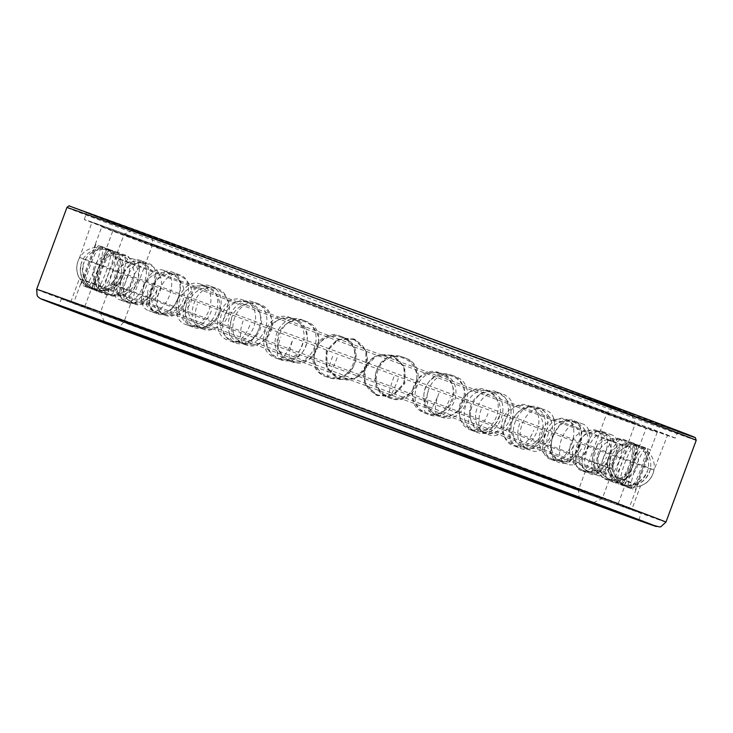 <?xml version="1.0" encoding="UTF-8"?>
<svg xmlns="http://www.w3.org/2000/svg" width="733" height="733" viewBox="0 0 733 733"><rect width="100%" height="100%" fill="white"/><g stroke="black" fill="none" stroke-linecap="round" stroke-linejoin="round"><path stroke-width="0.55" stroke-dasharray="3.67 2.75" d="M641.751 520.989L651.06 524.407L641.723 521.053M58.548 305.56L53.839 303.81L58.558 305.542M56.459 304.717L59.529 305.927M57.101 304.983L52.07 303.105L57.11 304.965M55.415 304.25L45.089 300.466L56.468 304.699M630.068 516.453L646.011 522.418M641.723 520.778L634.228 518.011L641.732 520.769M640.376 520.265L632.762 517.443L640.385 520.256M636.07 518.717L643.831 521.575L636.042 518.79M644.967 522.033L637.307 519.202L644.976 522.015M647.67 523.078L639.854 520.192L647.67 523.069M646.735 522.711L638.837 519.789L646.735 522.702M646.011 522.427L652.911 525.222M638.122 519.569L639.442 520.063L638.095 519.624M641.402 520.824L648.76 523.536L641.375 520.897M652.196 524.91L643.336 521.63L652.205 524.883M651.674 524.865L641.485 521.099M641.87 521.099L643.006 521.603L641.87 521.181M640.66 520.815L651.61 524.91M639.295 520.348L647.321 523.335L639.286 520.357M638.69 520.146L640.66 520.833M639.955 520.577L648.412 523.71L639.955 520.586M50.843 302.601L51.676 302.866L50.834 302.628M44.576 300.182L55.369 304.323M630.059 516.49A309.399 1.081 20.3 0 1 635.584 518.643M648.128 523.417L651.454 524.663L648.1 523.49M645.489 522.464L643.281 521.63L645.471 522.519M650.244 524.352L642.044 521.319L650.217 524.425M51.603 302.885L55.332 304.277L51.576 302.958M47.865 301.446L50.531 302.445L47.847 301.547M361.58 312.954A315.364 1.099 20.3 0 1 678.117 431.215A315.364 1.099 20.3 0 1 403.113 330.656A315.364 1.099 20.3 0 1 86.567 212.396A315.364 1.099 20.3 0 1 361.58 312.954M361.47 313.312A314.988 1.099 20.3 0 1 677.64 431.435L677.64 431.435A314.988 1.099 20.3 0 1 402.958 330.995A314.988 1.099 20.3 0 1 86.787 212.882A314.988 1.099 20.3 0 1 86.787 212.872A314.988 1.099 20.3 0 1 361.47 313.312M675.185 438.077A314.988 1.099 20.3 0 0 359.014 319.954A314.988 1.099 -159.7 0 0 84.332 219.515A314.988 1.099 -159.7 0 0 400.502 337.638A314.988 1.099 20.3 0 0 675.185 438.077L678.117 431.215M359.546 320.184A306.87 1.072 20.3 0 1 667.561 435.265A306.87 1.072 20.3 0 1 399.961 337.409A306.87 1.072 20.3 0 1 91.946 222.337A306.87 1.072 20.3 0 1 359.546 320.184M631.809 509.472A299.082 1.045 20.3 0 1 370.999 414.108A299.082 1.045 20.3 0 1 70.799 301.95A299.082 1.045 20.3 0 1 331.609 397.323A299.082 1.045 20.3 0 1 631.809 509.472L640.45 486.126A299.082 1.045 20.3 0 1 640.44 486.126A299.082 1.045 20.3 0 0 340.249 373.967A299.082 1.045 -159.7 0 0 79.439 278.604C75.774 271.577 75.829 264.567 79.604 257.576A306.211 1.063 -159.7 0 1 346.636 355.221A306.211 1.063 20.3 0 1 654.001 470.055L654.001 470.055A306.211 1.063 20.3 0 1 386.969 372.41A306.211 1.063 -159.7 0 1 79.604 257.576L91.946 222.337M70.799 301.95L79.439 278.604A299.082 1.045 -159.7 0 0 379.639 390.753A299.082 1.045 20.3 0 0 640.44 486.126L646.02 483.074C650.299 479.73 652.956 475.387 654.001 470.055L667.561 435.265M330.959 397.039A309.024 1.072 20.3 0 1 641.137 512.926A309.024 1.072 20.3 0 1 371.658 414.383A309.024 1.072 -159.7 0 1 61.471 298.505A309.024 1.072 -159.7 0 1 330.959 397.039M63.157 306.87A309.024 1.072 20.3 0 1 59.016 305.148A309.024 1.072 20.3 0 1 328.494 403.681A309.024 1.072 20.3 0 1 638.681 519.56A309.024 1.072 20.3 0 1 638.681 519.569A309.024 1.072 20.3 0 1 634.082 518.066M581.938 499.255A309.024 1.072 20.3 0 1 369.194 421.026A309.024 1.072 20.3 0 1 115.319 326.652M61.471 298.505L59.016 305.148A309.024 1.072 20.3 0 1 59.016 305.139L58.539 305.359M48.616 301.895L49.294 302.225M649.704 524.214L649.685 524.26A328.036 1.145 20.3 0 1 649.2 524.113M368.928 413.22A267.646 0.935 20.3 0 1 100.284 312.863A267.646 0.935 20.3 0 1 100.284 312.854A267.646 0.935 20.3 0 1 333.68 398.202A267.646 0.935 20.3 0 1 602.324 498.568L602.324 498.568A267.646 0.935 20.3 0 1 368.928 413.22M364.887 314.365A265.117 0.925 20.3 0 1 630.994 413.779A265.117 0.925 20.3 0 1 399.797 329.245A265.117 0.925 20.3 0 1 133.699 229.823A265.117 0.925 20.3 0 1 364.887 314.365M361.809 321.146A272.566 0.953 20.3 0 1 635.392 423.362L635.392 423.362A272.566 0.953 20.3 0 1 397.707 336.447A272.566 0.953 20.3 0 1 124.115 234.23L124.115 234.23A272.566 0.953 20.3 0 1 361.809 321.146M104.343 321.686L100.284 312.863L111.022 283.808A267.646 0.935 -159.7 0 1 344.428 369.157A267.646 0.935 20.3 0 1 613.072 469.523C612.284 458.693 616.847 451.097 626.752 446.718A272.566 0.953 20.3 0 0 353.169 344.501A272.566 0.953 -159.7 0 0 115.475 257.585L115.475 257.585A272.566 0.953 -159.7 0 0 389.067 359.802A272.566 0.953 20.3 0 0 626.752 446.718A272.566 0.953 20.3 0 1 626.752 446.718L635.392 423.362L630.994 413.779M593.492 502.636L602.324 498.568L613.072 469.523A267.646 0.935 20.3 0 1 379.676 384.174A267.646 0.935 -159.7 0 1 111.022 283.808C118.673 276.103 120.157 267.362 115.475 257.585L124.115 234.23L133.699 229.823M107.348 294.987C98.827 293.154 114.632 250.42 122.237 254.745C132.316 257.155 116.51 299.889 107.348 294.987L97.003 291.175C106.102 296.05 121.907 253.316 111.865 250.915L122.237 254.745M111.865 250.915C104.233 246.581 88.418 289.315 96.976 291.166M376.808 395.362L364.457 383.487L364.31 367.306L375.534 355.642L391.697 355.111L404.002 366.958L404.085 383.121L392.925 394.812L376.808 395.362M332.837 397.039A284.331 0.99 -159.7 0 0 84.891 306.367A284.331 0.99 -159.7 0 0 370.284 412.991A284.331 0.99 20.3 0 0 618.24 503.663A284.331 0.99 20.3 0 0 332.837 397.039M354.25 339.15L338.142 339.7L326.973 351.391L327.065 367.554L339.361 379.401L355.523 378.869L366.747 367.206L366.61 351.025L354.25 339.15M646.167 428.145A284.331 0.99 20.3 0 0 360.773 321.521A284.331 0.99 -159.7 0 0 112.827 230.849A284.331 0.99 -159.7 0 0 398.221 337.473A284.331 0.99 20.3 0 0 646.167 428.145L624.69 486.025C622.839 486.849 638.645 444.116 639.579 445.774L650.611 449.86C649.704 448.211 633.898 490.936 635.722 490.102L650.611 449.86M327.614 377.156C301.455 368.873 317.261 326.148 342.503 336.905C368.846 345.252 353.04 387.977 327.614 377.156L326.35 376.735C351.767 387.555 367.581 344.822 341.239 336.484L342.503 336.905M279.447 359.298C254.424 351.419 270.239 308.694 294.336 319.057C319.845 327.101 304.039 369.835 279.447 359.298L276.194 358.135C300.777 368.672 316.583 325.938 291.083 317.893L294.336 319.057M233.964 342.403C210.912 335.238 226.726 292.504 248.854 302.152C272.676 309.601 256.871 352.335 233.964 342.403L228.833 340.543C251.712 350.466 267.527 307.723 243.722 300.292L248.854 302.152M192.706 327.037C172.392 320.862 188.207 278.137 207.595 286.786C228.934 293.328 213.129 336.053 192.706 327.037L185.87 324.536C206.266 333.561 222.072 290.818 200.76 284.285L207.595 286.786M157.082 313.724C140.186 308.804 155.992 266.07 171.971 273.473C190.113 278.852 174.307 321.576 157.082 313.724L148.772 310.673C165.97 318.525 181.775 275.791 163.661 270.422L171.971 273.473M128.302 302.921C115.383 299.458 131.189 256.724 143.192 262.671C157.54 266.656 141.735 309.381 128.302 302.921L118.801 299.421C132.197 305.881 148.002 263.147 133.69 259.18L143.192 262.671M94.933 290.204C91.084 290.094 106.89 247.36 109.822 249.962L109.822 249.962C115.301 250.677 99.496 293.411 94.933 290.204L84.057 286.191C88.574 289.37 104.379 246.645 98.937 245.94L109.813 249.953M95.336 244.41L95.336 244.41C97.159 243.567 81.354 286.301 80.447 284.651L95.336 244.41L106.367 248.487L91.478 288.738C92.422 290.396 108.227 247.662 106.367 248.487L112.827 230.849M84.891 306.367L91.698 287.95L91.478 288.738L80.447 284.651M97.104 290.625C102.785 294.034 118.59 251.3 111.993 250.374L111.993 250.374C107.925 247.562 92.12 290.286 97.104 290.625L86.292 286.612C81.29 286.273 97.095 243.548 101.191 246.37L101.209 246.38C107.76 247.287 91.955 290.021 86.302 286.621M111.618 295.802C121.825 300.897 137.639 258.172 126.497 255.56C117.811 251.025 102.006 293.759 111.618 295.802L101.42 292.018C91.781 289.956 107.586 247.223 116.3 251.767L116.336 251.776C127.405 254.369 111.599 297.103 101.42 292.018M116.336 251.776L126.497 255.56M134.515 304.103C148.9 310.755 164.714 268.021 149.404 263.853C136.402 257.723 120.597 300.457 134.515 304.103L125.27 300.658C111.324 297.002 127.13 254.269 140.159 260.407L149.404 263.853M165.035 315.236C183.085 323.253 198.89 280.528 179.924 274.994C163.074 267.426 147.26 310.16 165.035 315.236L157.045 312.258C139.252 307.164 155.057 264.43 171.934 272.007L179.924 274.994M202.125 328.833C223.208 337.986 239.013 295.252 217.014 288.582C196.902 279.795 181.097 322.529 202.125 328.833L195.674 326.414C174.619 320.101 190.424 277.367 210.563 286.163L217.014 288.582M244.529 344.418C267.911 354.442 283.717 311.708 259.418 304.168C236.741 294.419 220.935 337.153 244.529 344.418L239.828 342.641C216.217 335.366 232.031 292.632 254.718 302.39L259.418 304.168M290.799 361.47C315.666 372.062 331.481 329.328 305.688 321.219C281.234 310.792 265.428 353.526 290.799 361.47L288.014 360.398C262.634 352.454 278.448 309.72 302.903 320.147L305.688 321.219M392.476 355.441L376.313 355.972L365.089 367.636L365.226 383.817L377.587 395.692L393.694 395.142L404.863 383.451L404.772 367.288L392.476 355.441M436.721 415.455C460.828 425.818 476.633 383.084 451.61 375.214C427.018 364.677 411.213 407.411 436.721 415.455L439.974 416.619C414.475 408.574 430.28 365.84 454.863 376.368C479.895 384.257 464.09 426.982 439.974 416.619M451.61 375.214L454.863 376.368M482.204 432.36C504.341 442.008 520.146 399.274 497.093 392.109C474.196 382.177 458.382 424.911 482.204 432.36L487.344 434.22C463.531 426.789 479.345 384.037 502.233 393.969C525.295 401.143 509.49 443.877 487.344 434.22M497.093 392.109L502.233 393.969M523.463 447.726C542.86 456.375 558.665 413.641 538.352 407.475C517.929 398.459 502.123 441.174 523.463 447.726L530.307 450.218C508.986 443.685 524.791 400.951 545.196 409.976C565.528 416.152 549.723 458.885 530.307 450.218M538.352 407.475L545.196 409.976M559.087 461.039C575.066 468.442 590.871 425.708 573.976 420.788C556.75 412.926 540.945 455.66 559.087 461.039L567.406 464.081C549.283 458.721 565.088 415.987 582.295 423.839C599.218 428.768 583.404 471.493 567.406 464.081M573.976 420.788L582.295 423.839M587.866 471.841C599.869 477.788 615.674 435.054 602.755 431.59C589.332 425.131 573.518 467.856 587.866 471.841L597.413 475.35C583.056 471.365 598.861 428.631 612.266 435.09C625.212 438.554 609.407 481.288 597.377 475.332L597.377 475.332M602.755 431.59L612.266 435.09M608.821 479.767C616.426 484.092 632.231 441.358 623.71 439.525C614.556 434.623 598.742 477.357 608.821 479.767L619.22 483.597C609.15 481.196 624.956 438.462 634.082 443.346C642.639 445.197 626.834 487.921 619.193 483.588L619.193 483.588M623.71 439.525L634.082 443.346M621.236 484.55C624.168 487.152 639.973 444.418 636.125 444.299C631.562 441.101 615.757 483.835 621.236 484.55L632.139 488.572C626.678 487.866 642.484 445.133 647.019 448.321L647.019 448.321C650.895 448.449 635.09 491.183 632.13 488.572L632.13 488.572M636.125 444.299L647.001 448.321M618.24 503.663L625.047 485.246L624.69 486.025L635.722 490.102M633.963 443.886L633.972 443.896C638.947 444.216 623.132 486.95 619.073 484.137L619.055 484.128C612.467 483.203 628.273 440.469 633.963 443.886L644.774 447.9C639.103 444.491 623.297 487.225 629.867 488.141L629.867 488.141C633.963 490.963 649.777 448.229 644.756 447.89L644.756 447.89M619.449 438.71C629.051 440.753 613.246 483.487 604.56 478.951C593.428 476.34 609.233 433.606 619.449 438.71L629.647 442.494C619.458 437.409 603.653 480.142 614.758 482.745C623.471 487.289 639.286 444.555 629.647 442.494M604.56 478.951L614.758 482.745M581.654 470.65C566.352 466.49 582.158 423.756 596.543 430.408C610.461 434.055 594.655 476.789 581.654 470.65L590.908 474.095C603.937 480.243 619.742 437.509 605.797 433.854C591.439 427.211 575.625 469.945 590.908 474.095M596.543 430.408L605.797 433.854M566.023 419.267C583.798 424.352 567.993 467.086 551.134 459.518C532.167 453.984 547.972 411.259 566.023 419.267L574.012 422.254C555.99 414.246 540.184 456.98 559.123 462.505C576.001 470.082 591.806 427.348 574.012 422.254M551.134 459.518L559.123 462.505M528.933 405.679C549.97 411.983 534.165 454.717 514.044 445.93C492.045 439.259 507.85 396.526 528.933 405.679L535.383 408.098C514.328 398.944 498.513 441.697 520.494 448.349C540.633 457.145 556.439 414.411 535.383 408.098M514.044 445.93L520.494 448.349M486.529 390.093C510.131 397.359 494.317 440.093 471.64 430.335C447.341 422.804 463.146 380.07 486.529 390.093L491.229 391.871C467.865 381.856 452.05 424.59 476.34 432.113C499.036 441.88 514.841 399.146 491.229 391.871M471.64 430.335L476.34 432.113M440.258 373.042C465.629 380.986 449.824 423.72 425.369 413.293C399.586 405.184 415.391 362.45 440.258 373.042L443.044 374.114C418.186 363.522 402.371 406.265 428.154 414.365C452.618 424.792 468.424 382.058 443.044 374.114M425.369 413.293L428.154 414.365M388.563 397.607C413.797 408.363 429.602 365.63 403.452 357.356C378.026 346.526 362.212 389.26 388.563 397.607L389.819 398.028C363.476 389.69 379.291 346.956 404.708 357.777C430.867 366.06 415.061 408.794 389.819 398.028M403.452 357.356L404.708 357.777M101.795 226.772A296.095 1.035 -159.7 0 1 359.995 321.191A296.095 1.035 20.3 0 1 657.208 432.223A296.095 1.035 20.3 0 1 398.999 337.803A296.095 1.035 -159.7 0 1 101.795 226.772L94.951 245.253M353.48 338.82L365.831 350.695L365.969 366.876L354.754 378.54L338.591 379.071L326.286 367.224L326.194 351.061L337.363 339.37L353.48 338.82M332.067 396.709A296.095 1.035 20.3 0 1 629.271 507.74A296.095 1.035 20.3 0 1 371.063 413.32A296.095 1.035 -159.7 0 1 73.859 302.289A296.095 1.035 -159.7 0 1 332.067 396.709M341.239 336.484C315.996 325.718 300.191 368.452 326.35 376.735M291.083 317.893C266.968 307.521 251.162 350.255 276.194 358.135M243.722 300.292C221.568 290.635 205.762 333.368 228.833 340.543M200.76 284.285C181.344 275.626 165.53 318.36 185.87 324.536M163.661 270.422C147.654 263.019 131.848 305.743 148.772 310.673M133.69 259.18C121.651 253.224 105.845 295.958 118.801 299.421M98.937 245.94C95.968 243.329 80.163 286.062 84.048 286.191M140.159 260.407C155.433 264.567 139.627 307.301 125.27 300.658M171.934 272.007C190.882 277.532 175.068 320.266 157.045 312.258M210.563 286.163C232.544 292.815 216.73 335.558 195.674 326.414M254.718 302.39C279.007 309.922 263.202 352.655 239.828 342.641M302.903 320.147C328.686 328.247 312.881 370.98 288.014 360.398M49.349 302.243A328.036 1.145 20.3 0 1 48.589 301.95M665.958 522.107A335.494 1.164 20.3 0 1 373.399 415.125A335.494 1.164 20.3 0 1 36.65 289.315M696.222 440.295A335.494 1.164 20.3 0 1 403.663 333.313A335.494 1.164 20.3 0 1 66.914 207.512M677.64 431.444A333.258 1.164 20.3 0 1 404.286 331.16A333.258 1.164 20.3 0 1 70.56 206.559A333.258 1.164 20.3 0 1 360.398 312.45M335.348 398.917A242.302 0.843 20.3 0 1 578.557 489.772A242.302 0.843 20.3 0 1 367.26 412.514A242.302 0.843 20.3 0 1 124.051 321.65A242.302 0.843 20.3 0 1 335.348 398.917M395.71 335.595A242.302 0.843 20.3 0 1 152.51 244.74A242.302 0.843 20.3 0 1 363.797 321.998A242.302 0.843 20.3 0 1 607.006 412.862A242.302 0.843 20.3 0 1 395.71 335.595M115.273 326.286L118.398 326.396C118.902 327.239 120.789 325.663 124.051 321.65L152.51 244.74C152.638 239.572 152.235 237.144 151.3 237.455L148.854 235.504C148.79 235.916 271.237 281.701 398.789 328.815A249.751 0.87 20.3 0 1 148.68 235.44A249.751 0.87 20.3 0 1 365.895 314.796A249.751 0.87 20.3 0 1 616.004 408.171A249.751 0.87 20.3 0 1 398.789 328.815L615.793 408.226L613.329 408.024C612.825 406.989 610.726 408.602 607.006 412.862L578.557 489.772C578.603 495.416 579.143 498.009 580.197 497.551L582.204 499.008M393.942 376.789A20.707 2.336 -69.7 0 0 388.976 396.956A20.707 2.336 -69.7 0 0 398.386 378.274M438.847 393.438A20.707 6.084 -69.6 0 0 437.372 414.896A20.707 6.084 -69.6 0 0 450.309 397.524M481.26 409.197A20.707 9.611 -69.6 0 0 483.084 431.884A20.707 9.611 -69.6 0 0 499.338 415.748M519.724 423.518A20.707 12.818 -69.5 0 0 524.535 447.322A20.707 12.818 -69.5 0 0 543.822 432.314M552.948 435.933A20.707 15.595 -69.5 0 0 560.324 460.7A20.707 15.595 -69.5 0 0 582.222 446.663M579.776 446.012A20.707 17.83 -69.4 0 0 589.213 471.539A20.707 17.83 -69.4 0 0 613.255 458.308M599.319 453.397A20.707 19.461 -69.2 0 0 610.213 479.483A20.707 19.461 -69.2 0 0 635.841 466.857M610.891 457.859A20.707 20.432 -68.5 0 0 622.473 484.201A20.707 20.432 -68.5 0 0 649.227 472.015M614.117 459.234A20.707 20.707 100.8 0 0 629.647 486.758A20.707 20.707 100.8 0 0 652.956 473.6M608.876 457.474A20.707 20.277 109.3 0 0 621.025 484.064A20.707 20.277 109.3 0 0 646.891 471.566M595.343 452.637A20.707 19.15 109.8 0 0 606.273 478.796A20.707 19.15 109.8 0 0 631.25 465.977M573.985 444.904A20.707 17.381 110 0 0 583.193 470.43A20.707 17.381 110 0 0 606.558 457.035M545.535 434.513A20.707 15.008 110.1 0 0 552.48 459.224A20.707 15.008 110.1 0 0 573.655 445.023M510.947 421.841A20.707 12.131 110.2 0 0 515.171 445.554A20.707 12.131 110.2 0 0 533.67 430.372M471.411 407.31A20.707 8.842 110.2 0 0 472.528 429.877A20.707 8.842 110.2 0 0 487.949 413.568M428.264 391.413A20.707 5.25 110.2 0 0 426.001 412.734A20.707 5.25 110.2 0 0 438.068 395.188M337.116 357.722A20.707 2.336 110.3 0 1 327.706 376.396A20.707 2.336 110.3 0 1 332.672 356.229M292.21 341.074A20.707 6.084 110.4 0 1 279.273 358.446A20.707 6.084 110.4 0 1 280.757 336.988M249.797 325.315A20.707 9.611 110.4 0 1 233.543 341.45A20.707 9.611 110.4 0 1 231.72 318.763M211.333 310.984A20.707 12.818 110.5 0 1 192.046 326.002A20.707 12.818 110.5 0 1 187.245 302.198M178.119 298.578A20.707 15.595 110.5 0 1 156.211 312.606A20.707 15.595 110.5 0 1 148.836 287.849M151.282 288.5A20.707 17.83 110.6 0 1 127.249 301.73A20.707 17.83 110.6 0 1 117.802 276.194M131.748 281.115A20.707 19.461 110.8 0 1 106.111 293.741A20.707 19.461 110.8 0 1 95.217 267.655M120.166 276.653A20.707 20.432 111.5 0 1 93.403 288.848A20.707 20.432 111.5 0 1 81.83 262.496M116.941 275.278A20.707 20.707 -79.2 0 1 93.641 288.435A20.707 20.707 -79.2 0 1 78.101 260.911M122.191 277.037A20.707 20.277 -70.7 0 1 96.316 289.535A20.707 20.277 -70.7 0 1 84.167 262.945M135.715 281.866A20.707 19.15 -70.2 0 1 110.747 294.684A20.707 19.15 -70.2 0 1 99.807 268.525M157.073 289.608A20.707 17.381 -70 0 1 133.708 303.004A20.707 17.381 -70 0 1 124.5 277.477M185.531 299.989A20.707 15.008 -69.9 0 1 164.357 314.191A20.707 15.008 -69.9 0 1 157.403 289.48M220.111 312.67A20.707 12.131 -69.8 0 1 201.621 327.843A20.707 12.131 -69.8 0 1 197.397 304.14M259.647 327.202A20.707 8.842 -69.8 0 1 244.226 343.502A20.707 8.842 -69.8 0 1 243.109 320.944M302.793 343.099A20.707 5.25 -69.8 0 1 290.726 360.636A20.707 5.25 -69.8 0 1 292.989 339.324M84.332 219.515L86.567 212.396M638.901 520.045L641.137 512.926M376.615 395.307L375.846 394.977M393.438 355.826L392.668 355.496M657.208 432.223L650.363 450.713M636.107 489.259L629.271 507.74M629.858 488.132L619.055 484.128M80.694 283.799L73.859 302.289M337.62 378.686L338.399 379.016M354.442 339.205L355.221 339.535M101.209 246.38L112.002 250.384M339.526 378.659A20.707 20.707 0 0 0 366.134 366.418A20.707 20.707 0 0 0 353.892 339.81A20.707 20.707 0 0 0 327.284 352.051A20.707 20.707 0 0 0 339.526 378.659M388.976 396.956A20.707 20.707 0 0 0 415.584 384.724A20.707 20.707 0 0 0 403.361 358.107A20.707 20.707 0 0 0 376.744 370.339A20.707 20.707 0 0 0 388.976 396.956M437.372 414.896A20.707 20.707 0 0 0 463.998 402.692A20.707 20.707 0 0 0 451.785 376.066A20.707 20.707 0 0 0 425.158 388.279A20.707 20.707 0 0 0 437.372 414.896M483.084 431.884A20.707 20.707 0 0 0 509.71 419.688A20.707 20.707 0 0 0 497.524 393.062A20.707 20.707 0 0 0 470.888 405.248A20.707 20.707 0 0 0 483.084 431.884M524.535 447.322A20.707 20.707 0 0 0 551.179 435.155A20.707 20.707 0 0 0 539.012 408.51A20.707 20.707 0 0 0 512.367 420.678A20.707 20.707 0 0 0 524.535 447.322M560.324 460.7A20.707 20.707 0 0 0 586.977 448.559A20.707 20.707 0 0 0 574.846 421.906A20.707 20.707 0 0 0 548.192 434.037A20.707 20.707 0 0 0 560.324 460.7M589.213 471.539A20.707 20.707 0 0 0 615.894 459.463A20.707 20.707 0 0 0 603.818 432.782A20.707 20.707 0 0 0 577.137 444.858A20.707 20.707 0 0 0 589.213 471.539M610.213 479.483A20.707 20.707 0 0 0 636.94 467.498A20.707 20.707 0 0 0 624.956 440.771A20.707 20.707 0 0 0 598.229 452.756A20.707 20.707 0 0 0 610.213 479.483M622.473 484.201A20.707 20.707 0 0 0 649.328 472.528A20.707 20.707 0 0 0 637.655 445.664A20.707 20.707 0 0 0 610.791 457.346A20.707 20.707 0 0 0 622.473 484.201M637.426 446.076A20.707 20.707 0 0 0 613.191 462.532A20.707 20.707 0 0 0 629.647 486.758A20.707 20.707 0 0 0 653.882 470.302A20.707 20.707 0 0 0 637.426 446.076M634.741 444.977A20.707 20.707 0 0 0 608.344 457.658A20.707 20.707 0 0 0 621.025 484.064A20.707 20.707 0 0 0 647.422 471.383A20.707 20.707 0 0 0 634.741 444.977M620.32 439.827A20.707 20.707 0 0 0 593.812 452.288A20.707 20.707 0 0 0 606.273 478.796A20.707 20.707 0 0 0 632.781 466.335A20.707 20.707 0 0 0 620.32 439.827M597.349 431.508A20.707 20.707 0 0 0 570.805 443.886A20.707 20.707 0 0 0 583.193 470.43A20.707 20.707 0 0 0 609.737 458.052A20.707 20.707 0 0 0 597.349 431.508M566.71 420.321A20.707 20.707 0 0 0 540.139 432.662A20.707 20.707 0 0 0 552.48 459.224A20.707 20.707 0 0 0 579.043 446.883A20.707 20.707 0 0 0 566.71 420.321M529.446 406.668A20.707 20.707 0 0 0 502.865 418.974A20.707 20.707 0 0 0 515.171 445.554A20.707 20.707 0 0 0 541.751 433.249A20.707 20.707 0 0 0 529.446 406.668M486.831 391.001A20.707 20.707 0 0 0 460.242 403.287A20.707 20.707 0 0 0 472.528 429.877A20.707 20.707 0 0 0 499.118 417.59A20.707 20.707 0 0 0 486.831 391.001M440.341 373.867A20.707 20.707 0 0 0 413.733 386.135A20.707 20.707 0 0 0 426.001 412.734A20.707 20.707 0 0 0 452.6 400.465A20.707 20.707 0 0 0 440.341 373.867M391.532 355.853A20.707 20.707 0 0 0 364.924 368.094A20.707 20.707 0 0 0 377.174 394.702A20.707 20.707 0 0 0 403.782 382.461A20.707 20.707 0 0 0 391.532 355.853M342.091 337.556A20.707 20.707 0 0 0 315.474 349.788A20.707 20.707 0 0 0 327.706 376.396A20.707 20.707 0 0 0 354.314 364.173A20.707 20.707 0 0 0 342.091 337.556M293.686 319.615A20.707 20.707 0 0 0 267.069 331.82A20.707 20.707 0 0 0 279.273 358.446A20.707 20.707 0 0 0 305.899 346.233A20.707 20.707 0 0 0 293.686 319.615M247.983 302.628A20.707 20.707 0 0 0 221.348 314.824A20.707 20.707 0 0 0 233.543 341.45A20.707 20.707 0 0 0 260.169 329.264A20.707 20.707 0 0 0 247.983 302.628M206.523 287.189A20.707 20.707 0 0 0 179.878 299.357A20.707 20.707 0 0 0 192.046 326.002A20.707 20.707 0 0 0 218.691 313.834A20.707 20.707 0 0 0 206.523 287.189M170.734 273.812A20.707 20.707 0 0 0 144.08 285.952A20.707 20.707 0 0 0 156.211 312.606A20.707 20.707 0 0 0 182.874 300.475A20.707 20.707 0 0 0 170.734 273.812M141.845 262.973A20.707 20.707 0 0 0 115.163 275.049A20.707 20.707 0 0 0 127.249 301.73A20.707 20.707 0 0 0 153.93 289.654A20.707 20.707 0 0 0 141.845 262.973M120.853 255.029A20.707 20.707 0 0 0 94.126 267.014A20.707 20.707 0 0 0 106.111 293.741A20.707 20.707 0 0 0 132.838 281.756A20.707 20.707 0 0 0 120.853 255.029M108.594 250.301A20.707 20.707 0 0 0 81.73 261.983A20.707 20.707 0 0 0 93.403 288.848A20.707 20.707 0 0 0 120.267 277.166A20.707 20.707 0 0 0 108.594 250.301M93.641 288.435A20.707 20.707 0 0 0 117.866 271.98A20.707 20.707 0 0 0 101.411 247.754A20.707 20.707 0 0 0 77.185 264.21A20.707 20.707 0 0 0 93.641 288.435M96.316 289.535A20.707 20.707 0 0 0 122.723 276.854A20.707 20.707 0 0 0 110.042 250.448A20.707 20.707 0 0 0 83.635 263.129A20.707 20.707 0 0 0 96.316 289.535M110.747 294.684A20.707 20.707 0 0 0 137.245 282.223A20.707 20.707 0 0 0 124.784 255.716A20.707 20.707 0 0 0 98.277 268.177A20.707 20.707 0 0 0 110.747 294.684M133.708 303.004A20.707 20.707 0 0 0 160.252 290.625A20.707 20.707 0 0 0 147.874 264.082A20.707 20.707 0 0 0 121.33 276.46A20.707 20.707 0 0 0 133.708 303.004M164.357 314.191A20.707 20.707 0 0 0 190.919 301.849A20.707 20.707 0 0 0 178.577 275.287A20.707 20.707 0 0 0 152.015 287.62A20.707 20.707 0 0 0 164.357 314.191M201.621 327.843A20.707 20.707 0 0 0 228.201 315.538A20.707 20.707 0 0 0 215.887 288.958A20.707 20.707 0 0 0 189.316 301.263A20.707 20.707 0 0 0 201.621 327.843M244.226 343.502A20.707 20.707 0 0 0 270.816 331.224A20.707 20.707 0 0 0 258.529 304.635A20.707 20.707 0 0 0 231.94 316.913A20.707 20.707 0 0 0 244.226 343.502M290.726 360.636A20.707 20.707 0 0 0 317.325 348.377A20.707 20.707 0 0 0 305.056 321.778A20.707 20.707 0 0 0 278.458 334.037A20.707 20.707 0 0 0 290.726 360.636"/><path stroke-width="1.1" d="M652.178 524.956L646.011 522.427M651.729 524.681L640.046 520.412L651.701 524.755M59.318 305.844L58.548 305.56M58.273 305.432L57.101 304.983M57.082 305.029L46.161 300.988L56.459 304.717M56.441 304.772L45.565 300.741L55.415 304.25M644.948 522.088L641.723 520.778M641.705 520.842L630.05 516.518M645.984 522.492L644.967 522.033M652.883 525.295L641.989 521.282L652.196 524.91M641.87 521.181L652.801 525.24L641.824 521.245M641.851 521.2L652.397 525.185L641.467 521.145M641.485 521.099L651.6 524.929L640.642 520.879M639.286 520.357L650.849 524.681L638.663 520.21M640.66 520.833L639.268 520.421M55.369 304.259L44.53 300.273M636.574 519.037A309.399 1.081 20.3 0 1 638.901 520.045A309.399 1.081 20.3 0 1 369.093 421.383A309.399 1.081 20.3 0 1 58.539 305.359A309.399 1.081 20.3 0 1 328.347 404.02A309.399 1.081 20.3 0 1 630.059 516.49M635.584 518.643A309.399 1.081 20.3 0 1 636.152 518.872L648.485 523.463L636.152 518.872M634.082 518.066A309.024 1.072 20.3 0 1 581.938 499.255M115.319 326.652A309.024 1.072 20.3 0 1 63.157 306.87M51.576 302.958L55.177 304.296L51.576 302.958M55.8 304.497L44.988 300.493L55.827 304.424M53.133 303.499L44.695 300.365L53.133 303.499M48.305 301.694L45.84 300.787L48.305 301.694M638.278 519.706L639.414 520.128L638.278 519.706M642.319 521.245L650.107 524.104L642.319 521.245M651.325 524.681L648.1 523.49L651.325 524.681M645.461 522.537L643.253 521.694L645.461 522.537M650.217 524.425L642.016 521.392L650.217 524.425M47.544 301.547A328.036 1.145 20.3 0 1 327.12 403.498A328.036 1.145 20.3 0 1 649.676 524.287L659.563 526.954L660.836 526.743L665.958 522.107L696.222 440.295A335.494 1.164 20.3 0 0 359.472 314.484A335.494 1.164 20.3 0 0 66.914 207.512C68.627 205.881 69.543 205.423 69.681 206.129L360.398 312.45A333.258 1.164 20.3 0 1 677.64 431.444M365.849 420.009A260.197 0.907 20.3 0 1 104.691 322.438A260.197 0.907 20.3 0 1 331.582 405.404A260.197 0.907 20.3 0 1 592.75 502.975A260.197 0.907 20.3 0 1 365.849 420.009M649.2 524.113A328.036 1.145 20.3 0 1 370.321 421.915A328.036 1.145 20.3 0 1 49.349 302.243M47.911 301.694L48.589 301.959A328.036 1.145 20.3 0 1 47.975 301.721M66.914 207.512L36.65 289.315A335.494 1.164 20.3 0 1 329.209 396.296A335.494 1.164 20.3 0 1 665.958 522.107M115.283 326.286L332.269 405.697A249.751 0.87 20.3 0 1 582.387 499.072A249.751 0.87 20.3 0 1 365.162 419.716A249.751 0.87 20.3 0 1 115.054 326.332A249.751 0.87 20.3 0 1 332.269 405.697L582.194 499.008M49.294 302.225L370.321 421.915L649.255 524.141M36.65 289.315L37.136 295.546L37.969 296.755L40.306 298.588L47.618 301.575M360.398 312.45C520.118 371.475 675.414 429.419 692.364 436.327L695.315 437.619L696.222 440.295M104.691 322.438L104.343 321.686M592.75 502.975L593.492 502.636"/></g></svg>
